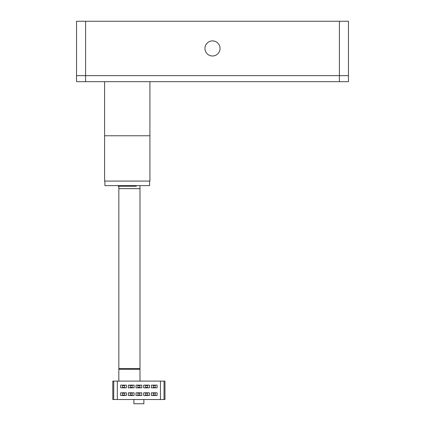 <?xml version="1.0" encoding="UTF-8"?>
<svg xmlns="http://www.w3.org/2000/svg" width="425" height="425" viewBox="0 0 425 425"><rect width="100%" height="100%" fill="white"/><g stroke="black" fill="none" stroke-linecap="round" stroke-linejoin="round"><path stroke-width="0.64" d="M212.5 55.994A7.554 7.554 0 0 0 220.054 48.445A7.554 7.554 0 0 0 212.5 40.89A7.554 7.554 0 0 0 204.946 48.445A7.554 7.554 0 0 0 212.5 55.994M348.463 75.634L85.6 75.634L348.463 75.634L348.463 81.68L76.537 81.68L76.537 21.25L348.463 21.25L348.463 75.634M85.6 21.25L85.6 75.634L76.537 75.634L85.6 75.634L85.6 81.68M154.705 395.117L155.194 395.117L155.194 393.199L154.705 393.199M153.765 393.199L153.276 393.199L153.276 395.117L153.765 395.117M154.705 387.441L155.194 387.441L155.194 385.523L154.705 385.523M153.765 385.523L153.276 385.523L153.276 387.441L153.765 387.441M164.034 381.108L164.034 399.527L164.98 399.527L164.98 381.108L112.795 381.108L112.795 399.527L113.735 399.527L113.735 381.108M164.034 399.527L160.453 399.527L160.453 381.108M126.416 385.14L120.657 385.14L120.657 387.823L126.416 387.823L126.416 385.14M126.416 392.812L120.657 392.812L120.657 395.5L126.416 395.5L126.416 392.812M134.088 385.14L128.334 385.14L128.334 387.823L134.088 387.823L134.088 385.14M134.088 392.812L128.334 392.812L128.334 395.5L134.088 395.5L134.088 392.812M141.764 385.14L136.011 385.14L136.011 387.823L141.764 387.823L141.764 385.14M141.764 392.812L136.011 392.812L136.011 395.5L141.764 395.5L141.764 392.812M149.441 385.14L143.682 385.14L143.682 387.823L149.441 387.823L149.441 385.14M149.441 392.812L143.682 392.812L143.682 395.5L149.441 395.5L149.441 392.812M157.112 385.14L151.358 385.14L151.358 387.823L157.112 387.823L157.112 385.14M157.112 392.812L151.358 392.812L151.358 395.5L157.112 395.5L157.112 392.812M160.453 399.527L117.321 399.527L117.321 381.108M117.321 399.527L113.735 399.527M155.194 395.117L155.194 393.199L153.276 393.199L153.276 395.117L155.194 395.117M155.194 387.441L155.194 385.523L153.276 385.523L153.276 387.441L155.194 387.441M143.873 399.527L143.873 403.75L133.896 403.75L133.896 399.527M147.034 395.117L147.518 395.117L147.518 393.199L145.6 393.199L145.6 395.117L147.518 395.117L147.518 393.199L147.034 393.199M147.034 387.441L147.518 387.441L147.518 385.523L145.6 385.523L145.6 387.441L147.518 387.441L147.518 385.523L147.034 385.523M139.846 395.117L139.846 393.199L137.928 393.199L137.928 395.117L139.846 395.117M139.846 387.441L139.846 385.523L137.928 385.523L137.928 387.441L139.846 387.441M132.17 395.117L132.17 393.199L130.252 393.199L130.252 395.117L132.17 395.117M132.17 387.441L132.17 385.523L130.252 385.523L130.252 387.441L132.17 387.441M124.498 395.117L124.498 393.199L122.581 393.199L122.581 395.117L124.498 395.117M124.498 387.441L124.498 385.523L122.581 385.523L122.581 387.441L124.498 387.441M146.088 393.199L145.6 393.199L145.6 395.117L146.088 395.117M146.088 385.523L145.6 385.523L145.6 387.441L146.088 387.441M118.835 381.108L118.835 185.677M139.984 381.108L139.984 185.677M139.984 188.636L118.835 188.636M139.984 368.608L118.835 368.608M139.984 369.261L118.835 369.261M104.593 81.68L104.593 135.761L149.913 135.761L149.913 181.082L104.593 181.082L104.593 135.761L149.913 135.761L149.913 81.68M136.319 186.219L118.192 186.219L118.192 185.677M149.611 181.082L149.611 185.613L104.895 185.613L104.895 181.082M147.826 185.613L130.831 185.613M128.711 185.613L106.68 185.613M339.4 81.68L339.4 21.25"/></g></svg>
